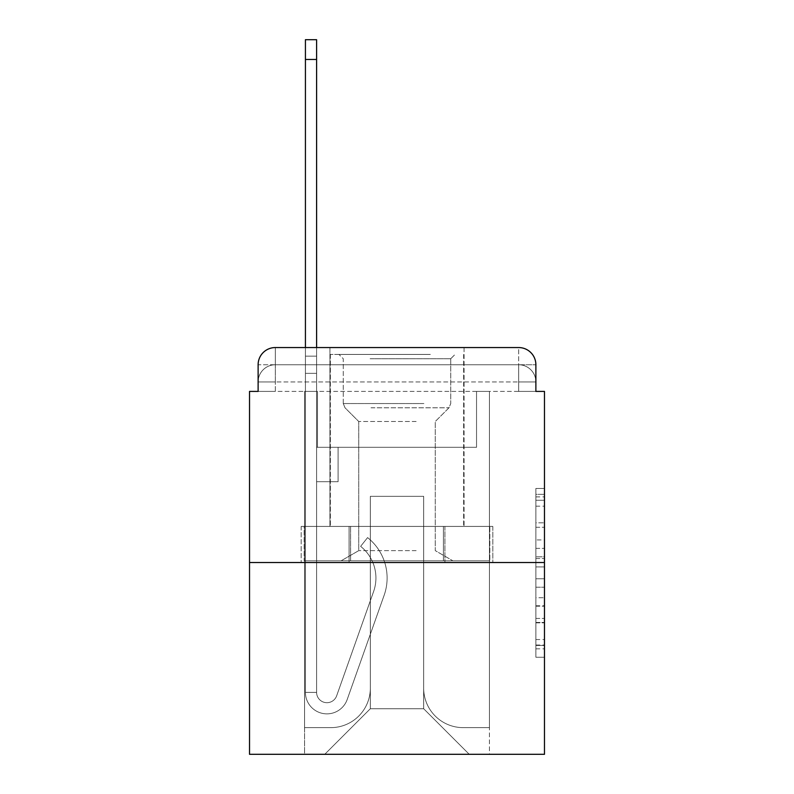 <?xml version="1.0" encoding="UTF-8"?>
<svg xmlns="http://www.w3.org/2000/svg" width="794" height="794" viewBox="0 0 794 794"><rect width="100%" height="100%" fill="white"/><g stroke="black" fill="none" stroke-linecap="round" stroke-linejoin="round"><path stroke-width="0.6" stroke-dasharray="3.97 2.98" d="M535.881 539.94L535.881 566.946L544.476 566.946L544.476 648.827L544.476 496.885L544.476 566.946L535.881 566.946L535.881 494.354L535.881 657.263L535.881 488.449L535.881 645.443L544.476 645.443L535.881 645.443L544.476 645.443L535.881 645.443L535.881 618.437L535.881 657.263L544.476 657.263L544.476 488.449L544.476 645.026L544.476 578.766L535.881 578.766L544.476 578.766L544.476 618.437L544.476 500.26L535.881 500.26L544.476 500.26L544.476 657.263L544.476 496.885L544.476 657.263L535.881 657.263L535.881 488.449L544.476 488.449L544.476 496.885L544.476 488.449L544.476 496.885L544.476 488.449L544.476 494.354L544.476 488.449L535.881 488.449L535.881 500.26L544.476 500.26L535.881 500.26L535.881 539.94L544.476 539.94M258.119 391.412L275.32 391.412L258.119 391.412L275.32 391.412L258.119 391.412L258.119 381.954L518.681 381.954L258.119 381.954L275.32 381.954L275.32 364.754L518.681 364.754L275.32 364.754L518.681 364.754L518.681 381.954L535.881 381.954L518.681 381.954L518.681 364.754L518.681 381.954L535.881 381.954L518.681 381.954L535.881 381.954L518.681 381.954L535.881 381.954L518.681 381.954L535.881 381.954L518.681 381.954L535.881 381.954L518.681 381.954L535.881 381.954L518.681 381.954L535.881 381.954L518.681 381.954L535.881 381.954L518.681 381.954L535.881 381.954L518.681 381.954L535.881 381.954L518.681 381.954L535.881 381.954L518.681 381.954L535.881 381.954L518.681 381.954L535.881 381.954L518.681 381.954L518.681 364.754L518.681 381.954L518.681 364.754L518.681 381.954L518.681 364.754L518.681 381.954L518.681 364.754L518.681 381.954L518.681 364.754L518.681 381.954L518.681 364.754L518.681 381.954L518.681 364.754L518.681 381.954L518.681 364.754L518.681 381.954L518.681 364.754L518.681 381.954L518.681 364.754L518.681 381.954L518.681 364.754L518.681 381.954L518.681 364.754L518.681 381.954L518.681 364.754L535.881 364.754L258.119 364.754A17.2 17.2 0 0 1 275.32 347.554L518.681 347.554L275.32 347.554A17.2 17.2 0 0 0 258.119 364.754L275.32 364.754A17.2 17.2 0 0 0 258.119 381.954L275.32 381.954L275.32 364.754A17.2 17.2 0 0 0 258.119 381.954L275.32 381.954L258.119 381.954L275.32 381.954L258.119 381.954L275.32 381.954L258.119 381.954L275.32 381.954L258.119 381.954L275.32 381.954L258.119 381.954L275.32 381.954L258.119 381.954L275.32 381.954L258.119 381.954L275.32 381.954L258.119 381.954L275.32 381.954L258.119 381.954L275.32 381.954L258.119 381.954L275.32 381.954L258.119 381.954L258.119 391.412L258.119 381.954L258.119 391.412L258.119 381.954L258.119 391.412L258.119 381.954L258.119 391.412L258.119 381.954L258.119 391.412L258.119 381.954L258.119 391.412L258.119 381.954L258.119 391.412L249.524 391.412L249.524 754.3L544.476 754.3L544.476 391.412L535.881 391.412L535.881 364.754A17.2 17.2 0 0 0 518.681 347.554A17.2 17.2 0 0 1 535.881 364.754L535.881 391.412L258.119 391.412L258.119 364.754L258.119 391.412L535.881 391.412L518.681 391.412L535.881 391.412L518.681 391.412L535.881 391.412L518.681 391.412L535.881 391.412L518.681 391.412L535.881 391.412L518.681 391.412L535.881 391.412L518.681 391.412L535.881 391.412L518.681 391.412L535.881 391.412L518.681 391.412L535.881 391.412L518.681 391.412L535.881 391.412L518.681 391.412L535.881 391.412L518.681 391.412L535.881 391.412L518.681 391.412L535.881 391.412L518.681 391.412L535.881 391.412L518.681 391.412L518.681 364.754L518.681 391.412L518.681 381.954L518.681 391.412L518.681 381.954L518.681 391.412L518.681 381.954L518.681 391.412L518.681 381.954L518.681 391.412L518.681 381.954L518.681 391.412L518.681 381.954L518.681 391.412L518.681 381.954L518.681 391.412L518.681 381.954L518.681 391.412L518.681 381.954L518.681 391.412L518.681 381.954L518.681 391.412L518.681 381.954L518.681 391.412L518.681 381.954L518.681 391.412L518.681 381.954L518.681 391.412L518.681 381.954L518.681 391.412L535.881 391.412L535.881 381.954A17.2 17.2 0 0 0 518.681 364.754L518.681 347.554A17.2 17.2 0 0 1 535.881 364.754A17.2 17.2 0 0 0 518.681 347.554L518.681 364.754A17.2 17.2 0 0 1 535.881 381.954A17.2 17.2 0 0 0 518.681 364.754A17.2 17.2 0 0 1 535.881 381.954A17.2 17.2 0 0 0 518.681 364.754A17.2 17.2 0 0 1 535.881 381.954A17.2 17.2 0 0 0 518.681 364.754A17.2 17.2 0 0 1 535.881 381.954A17.2 17.2 0 0 0 518.681 364.754A17.2 17.2 0 0 1 535.881 381.954A17.2 17.2 0 0 0 518.681 364.754A17.2 17.2 0 0 1 535.881 381.954A17.2 17.2 0 0 0 518.681 364.754A17.2 17.2 0 0 1 535.881 381.954L535.881 391.412M464.073 347.554L464.073 526.422L329.927 526.422L464.073 526.422L329.927 526.422L329.927 347.554L464.073 347.554L329.927 347.554L464.073 347.554L329.927 347.554L464.073 347.554L464.073 526.422L329.927 526.422L329.927 347.554M544.476 556.822L544.476 548.376L544.476 556.822L535.881 556.822L535.881 522.839L535.881 622.863L535.881 597.753L544.476 597.753L535.881 597.753L535.881 657.263L544.476 657.263L535.881 657.263L544.476 657.263L535.881 657.263L535.881 488.449L544.476 488.449L535.881 488.449L544.476 488.449L535.881 488.449L535.881 556.822L544.476 556.822M249.524 562.539L544.476 562.539M305.422 347.554L316.598 347.554L316.598 356.149L316.598 39.7L316.598 447.31L338.095 447.31L316.598 447.31L338.095 447.31L316.598 447.31L316.598 692.388A10.322 10.322 0 0 0 336.646 695.832A10.322 10.322 0 0 1 316.598 692.388A10.322 10.322 0 0 0 336.646 695.832L373.607 591.51A40.415 40.415 0 0 0 360.635 546.351A40.415 40.415 0 0 1 373.607 591.51A40.415 40.415 0 0 0 360.635 546.351L367.582 537.598A51.6 51.6 0 0 1 384.147 595.252L347.177 699.564A21.498 21.498 0 0 1 305.422 692.388L305.422 356.149L316.598 356.149L316.598 39.7L316.598 447.31L316.598 39.7L316.598 447.31L338.095 447.31L338.095 481.7L338.095 447.31L338.095 481.7L316.598 481.7L316.598 692.388L305.422 692.388L305.422 356.149L316.598 356.149L316.598 39.7L316.598 447.31L338.095 447.31L316.598 447.31L316.598 481.7L316.598 39.7L316.598 447.31L338.095 447.31L316.598 447.31L338.095 447.31L338.095 481.7L316.598 481.7L316.598 692.388L305.422 692.388L305.422 39.7L305.422 373.349L305.422 356.149L316.598 356.149L316.598 39.7L316.598 692.388A10.322 10.322 0 0 0 336.646 695.832L373.607 591.51A40.415 40.415 0 0 0 360.635 546.351L367.582 537.598A51.6 51.6 0 0 1 384.147 595.252L347.177 699.564A21.498 21.498 0 0 1 305.422 692.388L305.422 356.149L316.598 356.149L316.598 39.7L316.598 447.31L316.598 39.7L316.598 447.31L338.095 447.31L338.095 481.7L316.598 481.7L316.598 447.31L338.095 447.31L316.598 447.31L316.598 692.388A10.322 10.322 0 0 0 336.646 695.832A10.322 10.322 0 0 1 316.598 692.388L305.422 692.388L305.422 356.149L316.598 356.149L316.598 39.7L316.598 373.349L316.598 39.7L305.422 39.7L305.422 356.149L316.598 356.149L316.598 447.31L316.598 356.149L305.422 356.149L305.422 39.7L305.422 373.349L305.422 356.149L316.598 356.149L305.422 356.149L316.598 356.149L305.422 356.149L305.422 39.7L305.422 373.349L305.422 356.149L316.598 356.149L305.422 356.149L316.598 356.149L305.422 356.149L305.422 39.7L305.422 373.349L305.422 356.149L316.598 356.149L305.422 356.149L316.598 356.149L305.422 356.149L305.422 39.7L305.422 373.349L305.422 356.149L316.598 356.149L305.422 356.149L316.598 356.149L305.422 356.149L305.422 39.7L305.422 373.349L305.422 356.149L316.598 356.149L305.422 356.149L316.598 356.149L305.422 356.149L305.422 39.7L305.422 373.349L305.422 356.149L316.598 356.149L305.422 356.149L316.598 356.149L305.422 356.149L305.422 39.7L305.422 373.349L305.422 356.149L316.598 356.149L305.422 356.149L316.598 356.149L305.422 356.149L305.422 39.7L305.422 373.349L305.422 356.149L316.598 356.149L305.422 356.149L316.598 356.149L305.422 356.149L305.422 39.7L305.422 373.349L305.422 356.149L316.598 356.149L305.422 356.149L316.598 356.149L316.598 447.31L338.095 447.31L316.598 447.31L338.095 447.31L338.095 481.7L316.598 481.7L316.598 692.388L305.422 692.388L305.422 373.349L316.598 373.349L316.598 481.7L316.598 356.149L305.422 356.149L305.422 39.7L305.422 373.349L316.598 373.349L316.598 447.31L338.095 447.31L338.095 481.7L338.095 447.31L316.598 447.31L338.095 447.31L316.598 447.31L316.598 692.388A10.322 10.322 0 0 0 336.646 695.832L373.607 591.51A40.415 40.415 0 0 0 360.635 546.351A40.415 40.415 0 0 1 373.607 591.51A40.415 40.415 0 0 0 360.635 546.351L367.582 537.598A51.6 51.6 0 0 1 384.147 595.252L347.177 699.564A21.498 21.498 0 0 1 305.422 692.388L305.422 373.349L316.598 373.349L316.598 356.149L305.422 356.149L316.598 356.149L305.422 356.149L305.422 39.7L305.422 373.349L316.598 373.349L316.598 447.31L316.598 356.149L305.422 356.149L316.598 356.149L305.422 356.149L316.598 356.149L305.422 356.149L305.422 39.7L305.422 373.349L316.598 373.349L316.598 447.31L338.095 447.31L338.095 481.7L338.095 447.31L338.095 481.7L316.598 481.7L316.598 692.388A10.322 10.322 0 0 0 336.646 695.832L373.607 591.51A40.415 40.415 0 0 0 360.635 546.351L367.582 537.598A51.6 51.6 0 0 1 384.147 595.252L347.177 699.564A21.498 21.498 0 0 1 305.422 692.388L305.422 373.349L316.598 373.349L316.598 356.149L305.422 356.149L316.598 356.149L305.422 356.149L305.422 59.481L305.422 373.349L316.598 373.349L316.598 447.31L338.095 447.31L316.598 447.31L316.598 481.7L316.598 373.349L316.598 447.31L338.095 447.31L316.598 447.31L338.095 447.31L338.095 481.7L316.598 481.7L316.598 692.388L305.422 692.388L305.422 373.349L316.598 373.349L316.598 692.388L305.422 692.388L305.422 373.349L316.598 373.349L316.598 447.31L338.095 447.31L338.095 481.7L316.598 481.7L316.598 447.31L338.095 447.31L316.598 447.31L316.598 692.388A10.322 10.322 0 0 0 336.646 695.832A10.322 10.322 0 0 1 316.598 692.388A10.322 10.322 0 0 0 336.646 695.832L373.607 591.51A40.415 40.415 0 0 0 360.635 546.351A40.415 40.415 0 0 1 373.607 591.51A40.415 40.415 0 0 0 360.635 546.351L367.582 537.598A51.6 51.6 0 0 1 384.147 595.252L347.177 699.564A21.498 21.498 0 0 1 305.422 692.388L305.422 373.349L316.598 373.349L316.598 447.31L338.095 447.31L316.598 447.31L338.095 447.31L338.095 481.7L316.598 481.7L316.598 692.388L305.422 692.388L305.422 373.349L316.598 373.349L316.598 481.7L316.598 447.31L338.095 447.31L338.095 481.7L338.095 447.31L316.598 447.31L338.095 447.31L316.598 447.31L316.598 692.388L305.422 692.388L305.422 373.349L316.598 373.349L316.598 447.31L338.095 447.31L338.095 481.7L338.095 447.31L338.095 481.7L316.598 481.7L316.598 692.388A10.322 10.322 0 0 0 336.646 695.832L373.607 591.51A40.415 40.415 0 0 0 360.635 546.351L367.582 537.598A51.6 51.6 0 0 1 384.147 595.252L347.177 699.564A21.498 21.498 0 0 1 305.422 692.388L305.422 373.349L316.598 373.349L316.598 447.31L338.095 447.31L316.598 447.31L316.598 481.7L316.598 447.31L338.095 447.31L316.598 447.31L338.095 447.31L338.095 481.7L316.598 481.7L316.598 692.388A10.322 10.322 0 0 0 336.646 695.832A10.322 10.322 0 0 1 316.598 692.388L305.422 692.388L305.422 373.349L316.598 373.349L316.598 692.388L305.422 692.388L305.422 373.349L316.598 373.349L305.422 373.349L316.598 373.349L305.422 373.349L316.598 373.349L305.422 373.349L316.598 373.349L305.422 373.349L316.598 373.349L305.422 373.349L316.598 373.349L305.422 373.349L316.598 373.349L305.422 373.349L316.598 373.349L305.422 373.349L305.422 692.388L305.422 356.149L316.598 356.149L305.422 356.149L316.598 356.149L305.422 356.149L305.422 347.554M423.659 688.09A39.561 39.561 0 0 0 463.21 727.641A39.561 39.561 0 0 1 423.659 688.09L423.659 496.319L423.659 688.09A39.561 39.561 0 0 0 463.21 727.641L489.441 727.641L463.21 727.641A39.561 39.561 0 0 1 423.659 688.09L423.659 496.319L370.341 496.319L423.659 496.319L423.659 688.09A39.561 39.561 0 0 0 463.21 727.641L489.441 727.641L463.21 727.641A39.561 39.561 0 0 1 423.659 688.09L423.659 496.319L370.341 496.319L370.341 688.09L370.341 496.319L423.659 496.319L423.659 688.09A39.561 39.561 0 0 0 463.21 727.641L489.441 727.641L463.21 727.641A39.561 39.561 0 0 1 423.659 688.09L423.659 496.319L370.341 496.319L370.341 688.09A39.561 39.561 0 0 1 330.79 727.641A39.561 39.561 0 0 0 370.341 688.09L370.341 496.319L423.659 496.319L423.659 688.09A39.561 39.561 0 0 0 463.21 727.641L489.441 727.641L463.21 727.641A39.561 39.561 0 0 1 423.659 688.09L423.659 496.319L370.341 496.319L370.341 688.09A39.561 39.561 0 0 1 330.79 727.641L304.559 727.641L330.79 727.641A39.561 39.561 0 0 0 370.341 688.09L370.341 496.319L423.659 496.319L423.659 688.09A39.561 39.561 0 0 0 463.21 727.641L489.441 727.641L463.21 727.641A39.561 39.561 0 0 1 423.659 688.09L423.659 496.319L370.341 496.319L370.341 688.09A39.561 39.561 0 0 1 330.79 727.641L304.559 727.641L330.79 727.641A39.561 39.561 0 0 0 370.341 688.09L370.341 496.319L423.659 496.319L423.659 688.09A39.561 39.561 0 0 0 463.21 727.641L489.441 727.641L463.21 727.641A39.561 39.561 0 0 1 423.659 688.09L423.659 496.319L370.341 496.319L370.341 688.09A39.561 39.561 0 0 1 330.79 727.641L304.559 727.641L330.79 727.641A39.561 39.561 0 0 0 370.341 688.09L370.341 496.319L423.659 496.319L423.659 688.09A39.561 39.561 0 0 0 463.21 727.641L489.441 727.641L463.21 727.641A39.561 39.561 0 0 1 423.659 688.09L423.659 496.319L370.341 496.319L370.341 688.09A39.561 39.561 0 0 1 330.79 727.641L304.559 727.641L330.79 727.641A39.561 39.561 0 0 0 370.341 688.09L370.341 496.319L423.659 496.319L423.659 688.09A39.561 39.561 0 0 0 463.21 727.641L489.441 727.641L463.21 727.641A39.561 39.561 0 0 1 423.659 688.09L423.659 496.319L370.341 496.319L370.341 688.09A39.561 39.561 0 0 1 330.79 727.641L304.559 727.641L330.79 727.641A39.561 39.561 0 0 0 370.341 688.09L370.341 496.319L423.659 496.319L423.659 688.09A39.561 39.561 0 0 0 463.21 727.641L489.441 727.641L463.21 727.641A39.561 39.561 0 0 1 423.659 688.09L423.659 496.319L370.341 496.319L370.341 688.09A39.561 39.561 0 0 1 330.79 727.641L304.559 727.641L330.79 727.641A39.561 39.561 0 0 0 370.341 688.09L370.341 496.319L423.659 496.319L423.659 688.09A39.561 39.561 0 0 0 463.21 727.641L489.441 727.641L463.21 727.641A39.561 39.561 0 0 1 423.659 688.09L423.659 496.319L370.341 496.319L370.341 688.09A39.561 39.561 0 0 1 330.79 727.641L304.559 727.641L330.79 727.641A39.561 39.561 0 0 0 370.341 688.09L370.341 496.319L423.659 496.319L423.659 688.09A39.561 39.561 0 0 0 463.21 727.641L489.441 727.641L463.21 727.641A39.561 39.561 0 0 1 423.659 688.09L423.659 496.319L370.341 496.319L370.341 688.09A39.561 39.561 0 0 1 330.79 727.641L304.559 727.641L330.79 727.641A39.561 39.561 0 0 0 370.341 688.09L370.341 496.319L423.659 496.319L423.659 688.09A39.561 39.561 0 0 0 463.21 727.641L489.441 727.641L463.21 727.641A39.561 39.561 0 0 1 423.659 688.09L423.659 496.319L370.341 496.319L370.341 688.09A39.561 39.561 0 0 1 330.79 727.641L304.559 727.641L330.79 727.641A39.561 39.561 0 0 0 370.341 688.09L370.341 496.319L423.659 496.319L423.659 688.09A39.561 39.561 0 0 0 463.21 727.641L489.441 727.641L463.21 727.641A39.561 39.561 0 0 1 423.659 688.09L423.659 496.319L370.341 496.319L370.341 688.09A39.561 39.561 0 0 1 330.79 727.641L304.559 727.641L330.79 727.641A39.561 39.561 0 0 0 370.341 688.09L370.341 496.319L423.659 496.319L423.659 688.09M304.559 391.412L304.559 727.641L330.79 727.641A39.561 39.561 0 0 0 370.341 688.09A39.561 39.561 0 0 1 330.79 727.641L304.559 727.641L304.559 391.412L317.461 391.412L317.461 447.31L476.539 447.31L317.461 447.31L476.539 447.31L317.461 447.31L476.539 447.31L317.461 447.31L476.539 447.31L317.461 447.31L476.539 447.31L317.461 447.31L476.539 447.31L317.461 447.31L476.539 447.31L317.461 447.31L476.539 447.31L317.461 447.31L476.539 447.31L317.461 447.31L476.539 447.31L317.461 447.31L476.539 447.31L317.461 447.31L476.539 447.31L317.461 447.31L476.539 447.31L317.461 447.31L476.539 447.31L317.461 447.31L476.539 447.31L317.461 447.31L317.461 391.412L304.559 391.412L304.559 727.641L304.559 391.412L317.461 391.412L317.461 447.31L317.461 391.412L304.559 391.412L304.559 727.641L304.559 391.412L317.461 391.412L317.461 447.31L317.461 391.412L304.559 391.412L304.559 727.641L304.559 391.412L317.461 391.412L317.461 447.31L317.461 391.412L304.559 391.412L304.559 727.641L304.559 391.412L317.461 391.412L317.461 447.31L317.461 391.412L304.559 391.412L304.559 727.641L304.559 391.412L317.461 391.412L317.461 447.31L317.461 391.412L304.559 391.412L304.559 727.641L304.559 391.412L317.461 391.412L317.461 447.31L317.461 391.412L304.559 391.412L304.559 727.641L304.559 391.412L317.461 391.412L317.461 447.31L317.461 391.412L304.559 391.412L304.559 727.641L304.559 391.412L317.461 391.412L317.461 447.31L317.461 391.412L304.559 391.412L304.559 727.641L304.559 391.412L317.461 391.412L317.461 447.31L317.461 391.412L304.559 391.412L304.559 727.641L304.559 391.412L317.461 391.412L317.461 447.31L317.461 391.412L304.559 391.412L304.559 727.641L304.559 391.412L317.461 391.412L317.461 447.31L317.461 391.412L304.559 391.412L304.559 727.641L304.559 391.412L317.461 391.412L317.461 447.31L317.461 391.412L304.559 391.412L304.559 727.641L330.79 727.641A39.561 39.561 0 0 0 370.341 688.09L370.341 496.319L370.341 688.09A39.561 39.561 0 0 1 330.79 727.641A39.561 39.561 0 0 0 370.341 688.09L370.341 496.319L423.659 496.319L370.341 496.319L370.341 688.09A39.561 39.561 0 0 1 330.79 727.641L304.559 727.641L304.559 391.412L317.461 391.412L317.461 447.31L317.461 391.412L304.559 391.412L304.559 754.3L324.766 754.3L304.559 754.3L304.559 391.412L317.461 391.412L317.461 447.31L317.461 391.412L304.559 391.412M476.539 391.412L476.539 447.31L476.539 391.412L489.441 391.412L489.441 727.641L463.21 727.641L489.441 727.641L489.441 391.412L476.539 391.412L476.539 447.31L476.539 391.412L489.441 391.412L489.441 727.641L489.441 391.412L476.539 391.412L476.539 447.31L476.539 391.412L489.441 391.412L489.441 727.641L489.441 391.412L476.539 391.412L476.539 447.31L476.539 391.412L489.441 391.412L489.441 727.641L489.441 391.412L476.539 391.412L476.539 447.31L476.539 391.412L489.441 391.412L489.441 727.641L489.441 391.412L476.539 391.412L476.539 447.31L476.539 391.412L489.441 391.412L489.441 727.641L489.441 391.412L476.539 391.412L476.539 447.31L476.539 391.412L489.441 391.412L489.441 727.641L489.441 391.412L476.539 391.412L476.539 447.31L476.539 391.412L489.441 391.412L489.441 727.641L489.441 391.412L476.539 391.412L476.539 447.31L476.539 391.412L489.441 391.412L489.441 727.641L489.441 391.412L476.539 391.412L476.539 447.31L476.539 391.412L489.441 391.412L489.441 727.641L489.441 391.412L476.539 391.412L476.539 447.31L476.539 391.412L489.441 391.412L489.441 727.641L489.441 391.412L476.539 391.412L476.539 447.31L476.539 391.412L489.441 391.412L489.441 727.641L489.441 391.412L476.539 391.412L476.539 447.31L476.539 391.412L489.441 391.412L489.441 727.641L489.441 391.412L476.539 391.412L476.539 447.31L476.539 391.412L489.441 391.412L489.441 727.641L489.441 391.412L476.539 391.412L476.539 447.31L476.539 391.412L489.441 391.412L489.441 754.3L324.766 754.3L489.441 754.3L489.441 391.412L476.539 391.412M423.659 496.319L423.659 708.724L423.659 496.319L370.341 496.319L370.341 708.724L423.659 708.724L370.341 708.724L370.341 496.319L370.341 708.724L324.766 754.3L370.341 708.724L324.766 754.3L370.341 708.724L370.341 496.319L423.659 496.319L423.659 708.724L469.234 754.3L423.659 708.724L469.234 754.3L423.659 708.724L423.659 496.319L370.341 496.319L423.659 496.319M349.092 562.539L492.816 562.539L349.092 562.539L349.092 526.422L301.184 526.422L492.816 526.422L349.092 526.422L349.092 562.539L349.092 526.422L301.184 526.422L301.184 562.539L301.184 526.422L444.908 526.422L444.908 562.539L492.816 562.539L444.908 562.539L444.908 526.422L492.816 526.422L492.816 562.539L492.816 526.422L349.092 526.422L349.092 562.539M275.32 347.554A17.2 17.2 0 0 0 258.119 364.754A17.2 17.2 0 0 1 275.32 347.554L275.32 364.754A17.2 17.2 0 0 0 258.119 381.954L275.32 381.954L258.119 381.954A17.2 17.2 0 0 1 275.32 364.754A17.2 17.2 0 0 0 258.119 381.954A17.2 17.2 0 0 1 275.32 364.754A17.2 17.2 0 0 0 258.119 381.954A17.2 17.2 0 0 1 275.32 364.754A17.2 17.2 0 0 0 258.119 381.954A17.2 17.2 0 0 1 275.32 364.754A17.2 17.2 0 0 0 258.119 381.954A17.2 17.2 0 0 1 275.32 364.754A17.2 17.2 0 0 0 258.119 381.954A17.2 17.2 0 0 1 275.32 364.754L275.32 347.554M444.908 526.422L444.908 562.539L444.908 526.422M535.881 566.946L544.476 566.946L535.881 566.946M535.881 494.354L535.881 488.449L535.881 494.354L544.476 494.354L535.881 494.354M535.881 622.446L535.881 587.203L535.881 622.446L544.476 622.446L535.881 622.446M535.881 587.203L535.881 578.766L544.476 578.766L535.881 578.766L535.881 587.203L544.476 587.203L535.881 587.203M535.881 522.839L535.881 500.26L535.881 522.839L544.476 522.839L535.881 522.839M535.881 488.449L544.476 488.449L535.881 488.449L535.881 496.885L535.881 488.449L544.476 488.449M535.881 657.263L544.476 657.263L535.881 657.263L535.881 648.827L535.881 657.263M336.646 695.832L373.607 591.51A40.415 40.415 0 0 0 360.635 546.351A40.415 40.415 0 0 1 373.607 591.51A40.415 40.415 0 0 0 360.635 546.351L367.582 537.598A51.6 51.6 0 0 1 384.147 595.252L347.177 699.564A21.498 21.498 0 0 1 305.422 692.388A21.498 21.498 0 0 0 347.177 699.564A21.498 21.498 0 0 1 305.422 692.388A21.498 21.498 0 0 0 347.177 699.564A21.498 21.498 0 0 1 305.422 692.388A21.498 21.498 0 0 0 347.177 699.564A21.498 21.498 0 0 1 305.422 692.388A21.498 21.498 0 0 0 347.177 699.564A21.498 21.498 0 0 1 305.422 692.388A21.498 21.498 0 0 0 347.177 699.564A21.498 21.498 0 0 1 305.422 692.388A21.498 21.498 0 0 0 347.177 699.564A21.498 21.498 0 0 1 305.422 692.388A21.498 21.498 0 0 0 347.177 699.564A21.498 21.498 0 0 1 305.422 692.388A21.498 21.498 0 0 0 347.177 699.564A21.498 21.498 0 0 1 305.422 692.388A21.498 21.498 0 0 0 347.177 699.564A21.498 21.498 0 0 1 305.422 692.388L316.598 692.388A10.322 10.322 0 0 0 336.646 695.832L373.607 591.51A40.415 40.415 0 0 0 360.635 546.351L367.582 537.598A51.6 51.6 0 0 1 384.147 595.252L347.177 699.564A21.498 21.498 0 0 1 305.422 692.388L316.598 692.388A10.322 10.322 0 0 0 336.646 695.832A10.322 10.322 0 0 1 316.598 692.388A10.322 10.322 0 0 0 336.646 695.832L373.607 591.51A40.415 40.415 0 0 0 360.635 546.351A40.415 40.415 0 0 1 373.607 591.51A40.415 40.415 0 0 0 360.635 546.351L367.582 537.598A51.6 51.6 0 0 1 384.147 595.252L347.177 699.564A21.498 21.498 0 0 1 305.422 692.388A21.498 21.498 0 0 0 347.177 699.564A21.498 21.498 0 0 1 305.422 692.388L316.598 692.388A10.322 10.322 0 0 0 336.646 695.832L373.607 591.51A40.415 40.415 0 0 0 360.635 546.351L367.582 537.598A51.6 51.6 0 0 1 384.147 595.252L347.177 699.564A21.498 21.498 0 0 1 305.422 692.388L316.598 692.388A10.322 10.322 0 0 0 336.646 695.832A10.322 10.322 0 0 1 316.598 692.388A10.322 10.322 0 0 0 336.646 695.832L373.607 591.51A40.415 40.415 0 0 0 360.635 546.351A40.415 40.415 0 0 1 373.607 591.51A40.415 40.415 0 0 0 360.635 546.351L367.582 537.598A51.6 51.6 0 0 1 384.147 595.252L347.177 699.564A21.498 21.498 0 0 1 305.422 692.388A21.498 21.498 0 0 0 347.177 699.564A21.498 21.498 0 0 1 305.422 692.388L316.598 692.388L305.422 692.388A21.498 21.498 0 0 0 347.177 699.564A21.498 21.498 0 0 1 305.422 692.388A21.498 21.498 0 0 0 347.177 699.564A21.498 21.498 0 0 1 305.422 692.388L316.598 692.388A10.322 10.322 0 0 0 336.646 695.832L373.607 591.51A40.415 40.415 0 0 0 360.635 546.351L367.582 537.598A51.6 51.6 0 0 1 384.147 595.252L347.177 699.564A21.498 21.498 0 0 1 305.422 692.388L316.598 692.388A10.322 10.322 0 0 0 336.646 695.832A10.322 10.322 0 0 1 316.598 692.388A10.322 10.322 0 0 0 336.646 695.832L373.607 591.51A40.415 40.415 0 0 0 360.635 546.351A40.415 40.415 0 0 1 373.607 591.51A40.415 40.415 0 0 0 360.635 546.351L367.582 537.598A51.6 51.6 0 0 1 384.147 595.252L347.177 699.564A21.498 21.498 0 0 1 305.422 692.388A21.498 21.498 0 0 0 347.177 699.564A21.498 21.498 0 0 1 305.422 692.388L316.598 692.388A10.322 10.322 0 0 0 336.646 695.832L373.607 591.51A40.415 40.415 0 0 0 360.635 546.351L367.582 537.598A51.6 51.6 0 0 1 384.147 595.252L347.177 699.564A21.498 21.498 0 0 1 305.422 692.388L316.598 692.388A10.322 10.322 0 0 0 336.646 695.832A10.322 10.322 0 0 1 316.598 692.388A10.322 10.322 0 0 0 336.646 695.832L373.607 591.51A40.415 40.415 0 0 0 360.635 546.351A40.415 40.415 0 0 1 373.607 591.51A40.415 40.415 0 0 0 360.635 546.351L367.582 537.598A51.6 51.6 0 0 1 384.147 595.252L347.177 699.564A21.498 21.498 0 0 1 305.422 692.388A21.498 21.498 0 0 0 347.177 699.564A21.498 21.498 0 0 1 305.422 692.388L316.598 692.388L305.422 692.388A21.498 21.498 0 0 0 347.177 699.564A21.498 21.498 0 0 1 305.422 692.388A21.498 21.498 0 0 0 347.177 699.564A21.498 21.498 0 0 1 305.422 692.388L316.598 692.388A10.322 10.322 0 0 0 336.646 695.832L373.607 591.51A40.415 40.415 0 0 0 360.635 546.351L367.582 537.598A51.6 51.6 0 0 1 384.147 595.252L347.177 699.564A21.498 21.498 0 0 1 305.422 692.388L316.598 692.388A10.322 10.322 0 0 0 336.646 695.832A10.322 10.322 0 0 1 316.598 692.388A10.322 10.322 0 0 0 336.646 695.832L373.607 591.51A40.415 40.415 0 0 0 360.635 546.351A40.415 40.415 0 0 1 373.607 591.51A40.415 40.415 0 0 0 360.635 546.351L367.582 537.598A51.6 51.6 0 0 1 384.147 595.252L347.177 699.564A21.498 21.498 0 0 1 305.422 692.388A21.498 21.498 0 0 0 347.177 699.564A21.498 21.498 0 0 1 305.422 692.388L316.598 692.388A10.322 10.322 0 0 0 336.646 695.832L373.607 591.51A40.415 40.415 0 0 0 360.635 546.351L367.582 537.598A51.6 51.6 0 0 1 384.147 595.252L347.177 699.564A21.498 21.498 0 0 1 305.422 692.388L316.598 692.388A10.322 10.322 0 0 0 336.646 695.832A10.322 10.322 0 0 1 316.598 692.388A10.322 10.322 0 0 0 336.646 695.832L373.607 591.51A40.415 40.415 0 0 0 360.635 546.351A40.415 40.415 0 0 1 373.607 591.51A40.415 40.415 0 0 0 360.635 546.351L367.582 537.598A51.6 51.6 0 0 1 384.147 595.252L347.177 699.564A21.498 21.498 0 0 1 305.422 692.388A21.498 21.498 0 0 0 347.177 699.564A21.498 21.498 0 0 1 305.422 692.388L316.598 692.388L305.422 692.388A21.498 21.498 0 0 0 347.177 699.564A21.498 21.498 0 0 1 305.422 692.388A21.498 21.498 0 0 0 347.177 699.564L384.147 595.252A51.6 51.6 0 0 0 367.582 537.598A51.6 51.6 0 0 1 384.147 595.252A51.6 51.6 0 0 0 367.582 537.598A51.6 51.6 0 0 1 384.147 595.252A51.6 51.6 0 0 0 367.582 537.598A51.6 51.6 0 0 1 384.147 595.252A51.6 51.6 0 0 0 367.582 537.598A51.6 51.6 0 0 1 384.147 595.252A51.6 51.6 0 0 0 367.582 537.598A51.6 51.6 0 0 1 384.147 595.252A51.6 51.6 0 0 0 367.582 537.598A51.6 51.6 0 0 1 384.147 595.252A51.6 51.6 0 0 0 367.582 537.598A51.6 51.6 0 0 1 384.147 595.252A51.6 51.6 0 0 0 367.582 537.598A51.6 51.6 0 0 1 384.147 595.252A51.6 51.6 0 0 0 367.582 537.598A51.6 51.6 0 0 1 384.147 595.252A51.6 51.6 0 0 0 367.582 537.598A51.6 51.6 0 0 1 384.147 595.252A51.6 51.6 0 0 0 367.582 537.598A51.6 51.6 0 0 1 384.147 595.252A51.6 51.6 0 0 0 367.582 537.598A51.6 51.6 0 0 1 384.147 595.252A51.6 51.6 0 0 0 367.582 537.598A51.6 51.6 0 0 1 384.147 595.252A51.6 51.6 0 0 0 367.582 537.598A51.6 51.6 0 0 1 384.147 595.252A51.6 51.6 0 0 0 367.582 537.598A51.6 51.6 0 0 1 384.147 595.252A51.6 51.6 0 0 0 367.582 537.598A51.6 51.6 0 0 1 384.147 595.252A51.6 51.6 0 0 0 367.582 537.598A51.6 51.6 0 0 1 384.147 595.252A51.6 51.6 0 0 0 367.582 537.598A51.6 51.6 0 0 1 384.147 595.252A51.6 51.6 0 0 0 367.582 537.598A51.6 51.6 0 0 1 384.147 595.252A51.6 51.6 0 0 0 367.582 537.598A51.6 51.6 0 0 1 384.147 595.252A51.6 51.6 0 0 0 367.582 537.598L360.635 546.351A40.415 40.415 0 0 1 373.607 591.51A40.415 40.415 0 0 0 360.635 546.351L367.582 537.598L360.635 546.351A40.415 40.415 0 0 1 373.607 591.51L336.646 695.832A10.322 10.322 0 0 1 316.598 692.388A10.322 10.322 0 0 0 336.646 695.832L373.607 591.51L336.646 695.832A10.322 10.322 0 0 1 316.598 692.388A10.322 10.322 0 0 0 336.646 695.832L373.607 591.51L336.646 695.832A10.322 10.322 0 0 1 316.598 692.388L305.422 692.388L316.598 692.388A10.322 10.322 0 0 0 336.646 695.832L373.607 591.51A40.415 40.415 0 0 0 360.635 546.351L367.582 537.598L360.635 546.351A40.415 40.415 0 0 1 373.607 591.51L336.646 695.832A10.322 10.322 0 0 1 316.598 692.388A10.322 10.322 0 0 0 336.646 695.832L373.607 591.51A40.415 40.415 0 0 0 360.635 546.351L367.582 537.598L360.635 546.351A40.415 40.415 0 0 1 373.607 591.51L336.646 695.832A10.322 10.322 0 0 1 316.598 692.388L316.598 447.31L338.095 447.31L338.095 481.7L316.598 481.7L316.598 692.388A10.322 10.322 0 0 0 336.646 695.832L373.607 591.51A40.415 40.415 0 0 0 360.635 546.351L367.582 537.598L360.635 546.351A40.415 40.415 0 0 1 373.607 591.51L336.646 695.832A10.322 10.322 0 0 1 316.598 692.388L316.598 447.31L338.095 447.31L316.598 447.31L316.598 692.388A10.322 10.322 0 0 0 336.646 695.832L373.607 591.51A40.415 40.415 0 0 0 360.635 546.351L367.582 537.598L360.635 546.351A40.415 40.415 0 0 1 373.607 591.51L336.646 695.832A10.322 10.322 0 0 1 316.598 692.388L316.598 447.31L338.095 447.31L316.598 447.31L338.095 447.31L338.095 481.7L316.598 481.7L316.598 692.388A10.322 10.322 0 0 0 336.646 695.832L373.607 591.51A40.415 40.415 0 0 0 360.635 546.351L367.582 537.598L360.635 546.351A40.415 40.415 0 0 1 373.607 591.51L336.646 695.832A10.322 10.322 0 0 1 316.598 692.388L316.598 447.31L316.598 692.388A10.322 10.322 0 0 0 336.646 695.832L373.607 591.51A40.415 40.415 0 0 0 360.635 546.351L367.582 537.598L360.635 546.351A40.415 40.415 0 0 1 373.607 591.51L336.646 695.832A10.322 10.322 0 0 1 316.598 692.388L316.598 447.31L338.095 447.31L338.095 481.7L338.095 447.31L316.598 447.31L338.095 447.31L338.095 481.7L338.095 447.31L338.095 481.7L316.598 481.7L316.598 692.388A10.322 10.322 0 0 0 336.646 695.832L373.607 591.51A40.415 40.415 0 0 0 360.635 546.351L367.582 537.598L360.635 546.351A40.415 40.415 0 0 1 373.607 591.51L336.646 695.832A10.322 10.322 0 0 1 316.598 692.388L316.598 447.31L338.095 447.31L338.095 481.7L316.598 481.7L316.598 692.388A10.322 10.322 0 0 0 336.646 695.832L373.607 591.51A40.415 40.415 0 0 0 360.635 546.351L367.582 537.598L360.635 546.351A40.415 40.415 0 0 1 373.607 591.51L336.646 695.832A10.322 10.322 0 0 1 316.598 692.388L316.598 447.31L338.095 447.31L338.095 481.7L316.598 481.7L316.598 692.388A10.322 10.322 0 0 0 336.646 695.832L373.607 591.51A40.415 40.415 0 0 0 360.635 546.351L367.582 537.598L360.635 546.351A40.415 40.415 0 0 1 373.607 591.51L336.646 695.832M426.021 354.432L338.959 354.432L426.021 354.432M370.123 358.729L450.744 358.729L370.123 358.729M424.949 560.812L341.102 560.812L424.949 560.812M416.135 550.639L358.729 550.639L416.135 550.639M416.135 421.505L358.729 421.505L416.135 421.505M430.318 354.432L330.354 354.432L430.318 354.432M430.318 526.422L330.354 526.422L430.318 526.422M304.162 526.422L489.838 526.422L304.162 526.422L304.162 560.812L489.838 560.812L304.162 560.812L489.838 560.812L304.162 560.812L304.162 526.422L350.581 526.422L350.581 560.812L350.581 526.422L443.419 526.422L443.419 560.812L443.419 526.422L489.838 526.422L489.838 560.812L489.838 526.422L304.162 526.422M350.581 526.422L350.581 560.812L350.581 526.422M443.419 526.422L443.419 560.812L443.419 526.422M338.095 481.7L316.598 481.7L316.598 447.31L338.095 447.31L338.095 481.7L338.095 447.31L338.095 481.7L338.095 447.31L316.598 447.31L338.095 447.31L338.095 481.7L316.598 481.7L338.095 481.7L316.598 481.7L338.095 481.7L338.095 447.31L338.095 481.7L338.095 447.31L316.598 447.31L338.095 447.31L338.095 481.7L316.598 481.7L338.095 481.7L316.598 481.7L338.095 481.7L338.095 447.31L338.095 481.7L338.095 447.31L316.598 447.31L338.095 447.31L338.095 481.7L316.598 481.7L338.095 481.7L316.598 481.7L338.095 481.7L338.095 447.31L338.095 481.7L338.095 447.31L338.095 481.7L316.598 481.7L338.095 481.7L316.598 481.7L338.095 481.7L338.095 447.31L338.095 481.7L316.598 481.7L338.095 481.7L316.598 481.7L338.095 481.7L338.095 447.31L338.095 481.7L316.598 481.7L338.095 481.7L316.598 481.7L338.095 481.7L338.095 447.31L338.095 481.7L316.598 481.7L338.095 481.7L316.598 481.7L338.095 481.7L338.095 447.31L338.095 481.7L316.598 481.7L338.095 481.7L316.598 481.7L338.095 481.7L338.095 447.31L338.095 481.7L316.598 481.7L338.095 481.7L316.598 481.7L338.095 481.7L338.095 447.31L338.095 481.7L316.598 481.7L338.095 481.7L316.598 481.7L338.095 481.7L338.095 447.31L338.095 481.7L316.598 481.7L338.095 481.7M360.635 546.351L367.582 537.598L360.635 546.351M305.422 356.149L316.598 356.149L305.422 356.149M275.32 391.412L275.32 381.954L275.32 391.412M535.881 618.437L544.476 618.437L535.881 618.437M535.881 605.772L544.476 605.772M535.881 527.276L544.476 527.276L535.881 527.276M535.881 496.885L544.476 496.885M535.881 648.827L544.476 648.827M535.881 639.537L544.476 639.537M535.881 506.175L544.476 506.175M535.881 558.51L544.476 558.51L535.881 558.51M535.881 606.199L544.476 606.199L535.881 606.199M535.881 622.863L544.476 622.863L535.881 622.863M535.881 548.376L544.476 548.376L535.881 548.376M305.422 59.481L316.598 59.481M423.877 403.541L343.256 403.541L423.877 403.541M371.006 407.788L448.987 407.788L371.006 407.788M535.881 645.026L544.476 645.026M535.881 645.443L544.476 645.443M535.881 500.26L544.476 500.26M305.422 39.7L316.598 39.7M450.744 358.729L455.041 354.432L450.744 358.729L450.744 403.541L448.987 407.788L435.271 421.505L435.271 550.639L452.898 560.812L435.271 550.639L435.271 421.505L448.987 407.788L450.744 403.541L450.744 358.729M330.354 354.432L330.354 526.422L330.354 354.432M463.646 354.432L463.646 526.422L463.646 354.432M343.256 403.541L343.256 358.729L338.959 354.432L343.256 358.729L343.256 403.541L345.013 407.788L358.729 421.505L358.729 550.639L341.102 560.812L358.729 550.639L358.729 421.505L345.013 407.788L343.256 403.541"/><path stroke-width="1.19" d="M258.119 364.754L258.119 391.412L258.119 364.754A17.2 17.2 0 0 1 275.32 347.554L305.422 347.554L305.422 39.7L316.598 39.7L316.598 347.554L329.927 347.554M544.476 562.539L249.524 562.539L249.524 754.3L544.476 754.3L544.476 391.412L535.881 391.412L535.881 364.754A17.2 17.2 0 0 0 518.681 347.554L275.32 347.554M249.524 562.539L249.524 391.412L258.119 391.412M464.073 347.554L518.681 347.554M535.881 391.412L535.881 364.754M305.422 59.481L316.598 59.481"/></g></svg>
